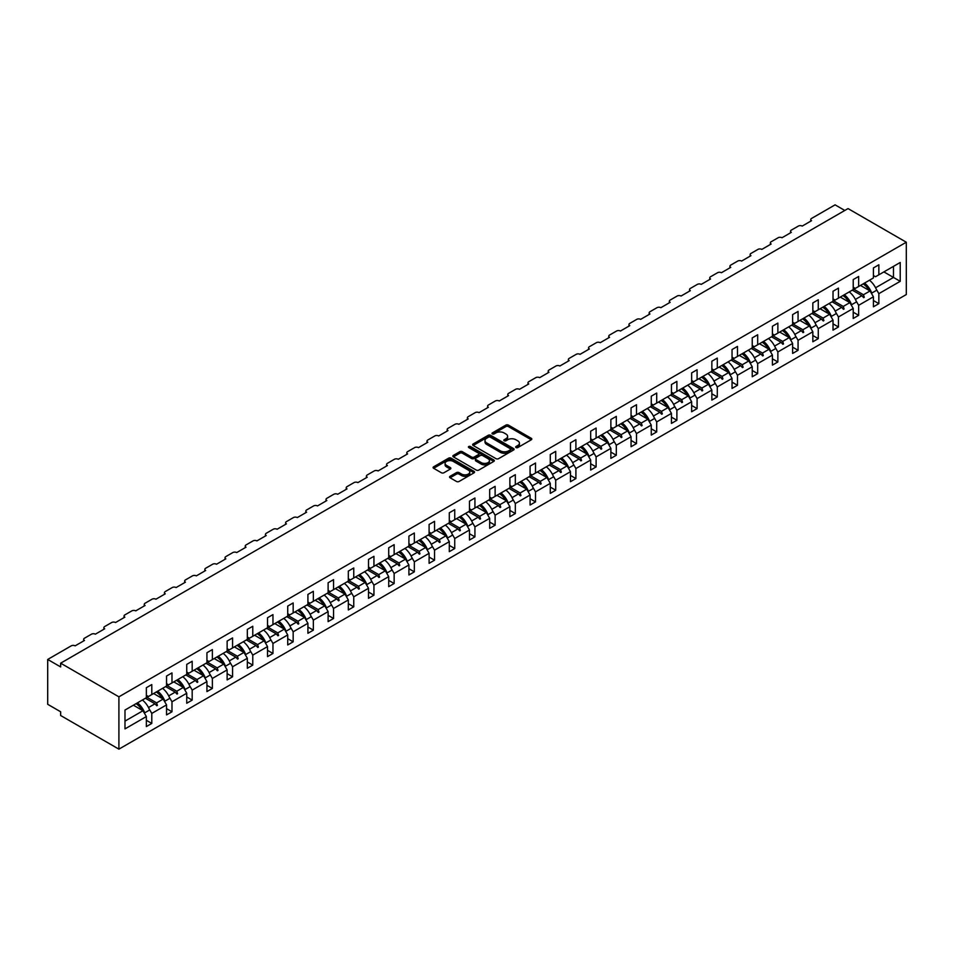 <?xml version="1.0" encoding="UTF-8"?>
<svg xmlns="http://www.w3.org/2000/svg" width="954" height="954" viewBox="0 0 954 954"><rect width="100%" height="100%" fill="white"/><g stroke="black" fill="none" stroke-linecap="round" stroke-linejoin="round"><path stroke-width="1.43" d="M516.007 447.569A1.252 0.727 0 0 0 517.783 447.569L531.283 439.782A1.801 1.037 0 0 0 531.807 439.043A1.801 1.037 0 0 0 531.283 438.303L508.41 425.102A1.801 1.037 0 0 0 505.87 425.102L492.371 432.901A1.252 0.727 0 0 0 494.148 433.927L495.889 432.913A5.748 3.315 0 0 1 504.022 432.913L505.93 434.022A5.748 3.315 0 0 1 507.623 436.36A5.748 3.315 0 0 1 505.93 438.709L504.189 439.722A1.252 0.727 0 0 0 505.966 440.748L507.719 439.734A5.748 3.315 0 0 1 515.852 439.734L517.748 440.843A5.748 3.315 0 0 1 519.441 443.193A5.748 3.315 0 0 1 517.748 445.53L516.007 446.544A1.252 0.727 0 0 0 516.007 447.569L516.007 446.544M450.085 476.308A1.801 1.037 0 0 0 449.561 477.048A1.801 1.037 0 0 0 450.085 477.775L456.501 481.484A1.801 1.037 0 0 0 459.041 481.484L474.043 472.826A1.801 1.037 0 0 0 474.567 472.099A1.801 1.037 0 0 0 474.043 471.359L451.159 458.158A1.801 1.037 0 0 0 448.618 458.158L433.629 466.816A1.801 1.037 0 0 0 433.104 467.543A1.801 1.037 0 0 0 433.629 468.283L441.38 472.755A1.801 1.037 0 0 0 443.92 472.755L450.336 469.046A1.801 1.037 0 0 0 450.86 468.319A1.801 1.037 0 0 0 450.336 467.579L446.496 465.361A4.806 2.779 0 0 1 445.089 463.405A4.806 2.779 0 0 1 448.058 460.842A4.806 2.779 0 0 1 453.293 461.438L468.354 470.131A4.806 2.779 0 0 1 469.762 472.099A4.806 2.779 0 0 1 466.792 474.663A4.806 2.779 0 0 1 461.557 474.055L459.041 472.612A1.801 1.037 0 0 0 456.501 472.612L450.085 476.308L450.085 477.775L456.501 474.102L456.501 472.612M906.3 242.221L118.904 696.825L118.904 749.152L906.3 294.547L906.3 242.221L848.046 208.592L60.651 663.185L60.651 666.929L47.7 659.452L71.264 645.846A2.743 1.586 180 0 1 75.151 645.846L84.465 640.468A2.743 1.586 0 0 1 83.666 639.347A2.743 1.586 0 0 1 84.465 638.226L91.453 634.183A2.743 1.586 180 0 1 95.34 634.183L104.666 628.805A2.743 1.586 0 0 1 103.855 627.684A2.743 1.586 0 0 1 104.666 626.563L111.654 622.533A2.743 1.586 180 0 1 115.541 622.533L124.855 617.143A2.743 1.586 0 0 1 124.056 616.022A2.743 1.586 0 0 1 124.855 614.901L131.855 610.87A2.743 1.586 180 0 1 135.73 610.87L145.056 605.492A2.743 1.586 0 0 1 144.257 604.359A2.743 1.586 0 0 1 145.056 603.238L152.044 599.207A2.743 1.586 180 0 1 155.931 599.207L165.257 593.829A2.743 1.586 0 0 1 164.446 592.708A2.743 1.586 0 0 1 165.257 591.587L172.245 587.545A2.743 1.586 180 0 1 176.132 587.545L185.446 582.167A2.743 1.586 0 0 1 184.647 581.046A2.743 1.586 0 0 1 185.446 579.925L192.446 575.882A2.743 1.586 180 0 1 196.321 575.882L205.647 570.504A2.743 1.586 0 0 1 204.836 569.383A2.743 1.586 0 0 1 205.647 568.262L212.635 564.231A2.743 1.586 180 0 1 216.522 564.231L225.836 558.841A2.743 1.586 0 0 1 225.037 557.72A2.743 1.586 0 0 1 225.836 556.599L232.836 552.569A2.743 1.586 180 0 1 236.711 552.569L246.037 547.191A2.743 1.586 0 0 1 245.238 546.07A2.743 1.586 0 0 1 246.037 544.949L253.025 540.906A2.743 1.586 180 0 1 256.912 540.906L266.238 535.528A2.743 1.586 0 0 1 265.427 534.407A2.743 1.586 0 0 1 266.238 533.286L273.226 529.243A2.743 1.586 180 0 1 277.113 529.243L286.427 523.865A2.743 1.586 0 0 1 285.628 522.744A2.743 1.586 0 0 1 286.427 521.623L293.427 517.581A2.743 1.586 180 0 1 297.302 517.581L306.628 512.203A2.743 1.586 0 0 1 305.817 511.082A2.743 1.586 0 0 1 306.628 509.961L313.616 505.93A2.743 1.586 180 0 1 317.503 505.93L326.828 500.54A2.743 1.586 0 0 1 326.018 499.419A2.743 1.586 0 0 1 326.828 498.298L333.817 494.267A2.743 1.586 180 0 1 337.692 494.267L347.017 488.889A2.743 1.586 0 0 1 346.219 487.768A2.743 1.586 0 0 1 347.017 486.647L354.006 482.605A2.743 1.586 180 0 1 357.893 482.605L367.218 477.227A2.743 1.586 0 0 1 366.408 476.106A2.743 1.586 0 0 1 367.218 474.985L374.207 470.942A2.743 1.586 180 0 1 378.094 470.942L387.407 465.564A2.743 1.586 0 0 1 386.608 464.443A2.743 1.586 0 0 1 387.407 463.322L394.407 459.279A2.743 1.586 180 0 1 398.283 459.279L407.608 453.901A2.743 1.586 0 0 1 406.798 452.78A2.743 1.586 0 0 1 407.608 451.659L414.596 447.629A2.743 1.586 180 0 1 418.484 447.629L427.809 442.239A2.743 1.586 0 0 1 426.998 441.118A2.743 1.586 0 0 1 427.809 439.997L434.797 435.966A2.743 1.586 180 0 1 438.673 435.966L447.998 430.588A2.743 1.586 0 0 1 447.199 429.467A2.743 1.586 0 0 1 447.998 428.346L454.986 424.303A2.743 1.586 180 0 1 458.874 424.303L468.199 418.925A2.743 1.586 0 0 1 467.388 417.804A2.743 1.586 0 0 1 468.199 416.683L475.187 412.641A2.743 1.586 180 0 1 479.075 412.641L488.388 407.263A2.743 1.586 0 0 1 487.589 406.142A2.743 1.586 0 0 1 488.388 405.021L495.388 400.978A2.743 1.586 180 0 1 499.264 400.978L508.589 395.6A2.743 1.586 0 0 1 507.79 394.479A2.743 1.586 0 0 1 508.589 393.358L515.577 389.327A2.743 1.586 180 0 1 519.465 389.327L528.79 383.937A2.743 1.586 0 0 1 527.979 382.816A2.743 1.586 0 0 1 528.79 381.695L535.778 377.665A2.743 1.586 180 0 1 539.666 377.665L548.979 372.287A2.743 1.586 0 0 1 548.18 371.166A2.743 1.586 0 0 1 548.979 370.045L555.967 366.002A2.743 1.586 180 0 1 559.855 366.002L569.18 360.624A2.743 1.586 0 0 1 568.369 359.503A2.743 1.586 0 0 1 569.18 358.382L576.168 354.339A2.743 1.586 180 0 1 580.056 354.339L589.369 348.961A2.743 1.586 0 0 1 588.57 347.84A2.743 1.586 0 0 1 589.369 346.719L596.369 342.689A2.743 1.586 180 0 1 600.245 342.689L609.57 337.299A2.743 1.586 0 0 1 608.771 336.178A2.743 1.586 0 0 1 609.57 335.057L616.558 331.026A2.743 1.586 180 0 1 620.446 331.026L629.771 325.636A2.743 1.586 0 0 1 628.96 324.515A2.743 1.586 0 0 1 629.771 323.394L636.759 319.363A2.743 1.586 180 0 1 640.647 319.363L649.96 313.985A2.743 1.586 0 0 1 649.161 312.864A2.743 1.586 0 0 1 649.96 311.743L656.948 307.701A2.743 1.586 180 0 1 660.836 307.701L670.161 302.323A2.743 1.586 0 0 1 669.35 301.202A2.743 1.586 0 0 1 670.161 300.081L677.149 296.038A2.743 1.586 180 0 1 681.037 296.038L690.35 290.66A2.743 1.586 0 0 1 689.551 289.539A2.743 1.586 0 0 1 690.35 288.418L697.35 284.387A2.743 1.586 180 0 1 701.226 284.387L710.551 278.997A2.743 1.586 0 0 1 709.752 277.876A2.743 1.586 0 0 1 710.551 276.755L717.539 272.725A2.743 1.586 180 0 1 721.427 272.725L730.752 267.335A2.743 1.586 0 0 1 729.941 266.214A2.743 1.586 0 0 1 730.752 265.093L737.74 261.062A2.743 1.586 180 0 1 741.628 261.062L750.941 255.684A2.743 1.586 0 0 1 750.142 254.563A2.743 1.586 0 0 1 750.941 253.442L757.941 249.399A2.743 1.586 180 0 1 761.817 249.399L771.142 244.021A2.743 1.586 0 0 1 770.331 242.9A2.743 1.586 0 0 1 771.142 241.779L778.13 237.737A2.743 1.586 180 0 1 782.018 237.737L791.331 232.359A2.743 1.586 0 0 1 790.532 231.238A2.743 1.586 0 0 1 791.331 230.117L798.331 226.086A2.743 1.586 180 0 1 802.207 226.086L811.532 220.696A2.743 1.586 0 0 1 810.733 219.575A2.743 1.586 0 0 1 811.532 218.454L835.096 204.848L844.803 210.464M118.904 696.825L60.651 663.185M496.02 458.671A1.801 1.037 0 0 0 498.56 458.671L513.562 450.014A1.801 1.037 0 0 0 514.087 449.274A1.801 1.037 0 0 0 513.562 448.547L490.69 435.334A1.801 1.037 0 0 0 488.138 435.334L473.148 443.992A1.801 1.037 0 0 0 472.624 444.731A1.801 1.037 0 0 0 473.148 445.458L496.02 458.671M469.273 447.843A1.252 0.727 0 0 1 470.549 448.022L470.549 446.532L493.802 459.947A1.801 1.037 0 0 1 494.327 460.687A1.801 1.037 0 0 1 493.802 461.414L478.801 470.072A1.801 1.037 0 0 1 476.261 470.072L453.388 456.871L453.388 455.404A1.801 1.037 0 0 0 452.864 456.143A1.801 1.037 0 0 0 453.388 456.871M453.388 455.404L459.804 451.695A1.801 1.037 0 0 1 462.344 451.695L471.622 457.049A1.801 1.037 0 0 0 474.162 457.049L478.419 454.593A1.801 1.037 0 0 0 478.944 453.865A1.801 1.037 0 0 0 478.419 453.126L468.76 447.557A1.252 0.727 0 0 1 470.549 446.532M146.356 695.335L148.419 696.527L151.793 694.584L151.793 684.567L146.356 687.703L146.356 697.72L124.986 710.05L124.986 728.892L146.356 716.561L142.981 710.73L133.405 705.197M146.356 720.294L151.793 723.43L151.793 713.413L166.545 704.899L163.182 699.067L153.606 693.534M149.11 708.786L151.793 713.413M166.545 683.672L168.619 684.865L171.982 682.921L171.982 672.904L166.545 676.04L166.545 686.057L151.793 694.584M166.545 708.631L171.982 711.779L171.982 701.762L186.745 693.236L183.383 687.405L173.795 681.871M169.311 697.124L171.982 701.762M186.745 672.01L188.82 673.202L192.183 671.258L192.183 661.241L186.745 664.389L186.745 674.406L171.982 682.921M186.745 696.969L192.183 700.117L192.183 690.1L206.935 681.573L203.572 675.742L193.996 670.221M189.5 685.461L192.183 690.1M206.935 660.347L209.009 661.539L212.372 659.608L212.372 649.591L206.935 652.727L206.935 662.744L192.183 671.258M206.935 685.318L212.372 688.454L212.372 678.437L227.135 669.923L223.773 664.091L214.185 658.558M209.701 673.81L212.372 678.437M227.135 648.684L229.21 649.889L232.573 647.945L232.573 637.928L227.135 641.064L227.135 651.081L212.372 659.608M227.135 673.655L232.573 676.791L232.573 666.774L247.336 658.26L243.962 652.429L234.386 646.895M229.902 662.148L232.573 666.774M247.336 637.034L249.399 638.226L252.774 636.282L252.774 626.265L247.336 629.401L247.336 639.418L232.573 647.945M247.336 661.993L252.774 665.129L252.774 655.112L267.525 646.597L264.163 640.766L254.587 635.233M250.091 650.485L252.774 655.112M267.525 625.371L269.6 626.563L272.963 624.62L272.963 614.603L267.525 617.739L267.525 627.756L252.774 636.282M267.525 650.33L272.963 653.478L272.963 643.461L287.726 634.935L284.364 629.103L274.776 623.57M270.292 638.822L272.963 643.461M287.726 613.708L289.801 614.901L293.164 612.957L293.164 602.94L287.726 606.088L287.726 616.105L272.963 624.62M287.726 638.679L293.164 641.815L293.164 631.798L307.915 623.272L304.553 617.441L294.977 611.919M290.493 627.16L293.164 631.798M307.915 602.046L309.99 603.25L313.353 601.306L313.353 591.289L307.915 594.425L307.915 604.442L293.164 612.957M307.915 627.016L313.353 630.153L313.353 620.136L328.116 611.621L324.754 605.79L315.166 600.257M310.682 615.509L313.353 620.136M328.116 590.383L330.191 591.587L333.554 589.644L333.554 579.627L328.116 582.763L328.116 592.78L313.353 601.306M328.116 615.354L333.554 618.49L333.554 608.473L348.317 599.959L344.943 594.127L335.367 588.594M330.883 603.846L333.554 608.473M348.317 578.732L350.38 579.925L353.755 577.981L353.755 567.964L348.317 571.1L348.317 581.117L333.554 589.644M348.317 603.691L353.755 606.827L353.755 596.81L368.506 588.296L365.143 582.465L355.568 576.931M351.072 592.184L353.755 596.81M368.506 567.07L370.581 568.262L373.944 566.318L373.944 556.301L368.506 559.438L368.506 569.455L353.755 577.981M368.506 592.029L373.944 595.177L373.944 585.16L388.707 576.633L385.344 570.802L375.757 565.269M371.273 580.521L373.944 585.16M388.707 555.407L390.782 556.599L394.145 554.656L394.145 544.639L388.707 547.787L388.707 557.804L373.944 566.318M388.707 580.378L394.145 583.514L394.145 573.497L408.908 564.971L405.533 559.139L395.958 553.618M391.474 568.858L394.145 573.497M408.908 543.744L410.971 544.949L414.334 543.005L414.334 532.988L408.908 536.124L408.908 546.141L394.145 554.656M408.908 568.715L414.334 571.851L414.334 561.834L429.097 553.32L425.734 547.489L416.147 541.955M411.663 557.208L414.334 561.834M429.097 532.082L431.172 533.286L434.535 531.342L434.535 521.325L429.097 524.462L429.097 534.478L414.334 543.005M429.097 557.053L434.535 560.189L434.535 550.172L449.298 541.657L445.923 535.826L436.348 530.293M431.864 545.545L434.535 550.172M449.298 520.431L451.361 521.623L454.736 519.68L454.736 509.663L449.298 512.799L449.298 522.816L434.535 531.342M449.298 545.39L454.736 548.526L454.736 538.521L469.487 529.995L466.124 524.163L456.549 518.63M452.053 533.882L454.736 538.521M469.487 508.768L471.562 509.961L474.925 508.017L474.925 498L469.487 501.148L469.487 511.153L454.736 519.68M469.487 533.727L474.925 536.875L474.925 526.858L489.688 518.332L486.325 512.501L476.738 506.968M472.254 522.22L474.925 526.858M489.688 497.106L491.763 498.298L495.126 496.354L495.126 486.337L489.688 489.485L489.688 499.502L474.925 508.017M489.688 522.077L495.126 525.213L495.126 515.196L509.889 506.669L506.514 500.838L496.939 495.317M492.455 510.557L495.126 515.196M509.889 485.443L511.952 486.647L515.327 484.704L515.327 474.687L509.889 477.823L509.889 487.84L495.126 496.354M509.889 510.414L515.327 513.55L515.327 503.533L530.078 495.019L526.715 489.187L517.128 483.654M512.644 498.906L515.327 503.533M530.078 473.78L532.153 474.985L535.516 473.041L535.516 463.024L530.078 466.16L530.078 476.177L515.327 484.704M530.078 498.751L535.516 501.887L535.516 491.87L550.279 483.356L546.904 477.525L537.329 471.991M532.845 487.244L535.516 491.87M550.279 462.13L552.342 463.322L555.717 461.378L555.717 451.361L550.279 454.498L550.279 464.515L535.516 473.041M550.279 487.089L555.717 490.225L555.717 480.22L570.468 471.693L567.105 465.862L557.53 460.329M553.034 475.581L555.717 480.22M570.468 450.467L572.543 451.659L575.906 449.716L575.906 439.699L570.468 442.847L570.468 452.852L555.717 461.378M570.468 475.426L575.906 478.574L575.906 468.557L590.669 460.031L587.306 454.199L577.719 448.666M573.235 463.918L575.906 468.557M590.669 438.804L592.744 439.997L596.107 438.053L596.107 428.036L590.669 431.184L590.669 441.201L575.906 449.716M590.669 463.775L596.107 466.911L596.107 456.894L610.87 448.368L607.495 442.537L597.919 437.015M593.436 452.256L596.107 456.894M610.87 427.142L612.933 428.346L616.308 426.402L616.308 416.385L610.87 419.522L610.87 429.538L596.107 438.053M610.87 452.113L616.308 455.249L616.308 445.232L631.059 436.717L627.696 430.886L618.12 425.353M613.625 440.605L616.308 445.232M631.059 415.479L633.134 416.683L636.497 414.74L636.497 404.723L631.059 407.859L631.059 417.876L616.308 426.402M631.059 440.45L636.497 443.586L636.497 433.569L651.26 425.055L647.897 419.223L638.309 413.69M633.826 428.942L636.497 433.569M651.26 403.828L653.323 405.021L656.698 403.077L656.698 393.06L651.26 396.196L651.26 406.213L636.497 414.74M651.26 428.787L656.698 431.923L656.698 421.918L671.449 413.392L668.086 407.561L658.51 402.028M654.015 417.28L656.698 421.918M671.449 392.166L673.524 393.358L676.887 391.414L676.887 381.397L671.449 384.545L671.449 394.551L656.698 403.077M671.449 417.125L676.887 420.273L676.887 410.256L691.65 401.729L688.287 395.898L678.699 390.365M674.216 405.617L676.887 410.256M691.65 380.503L693.725 381.695L697.088 379.752L697.088 369.747L691.65 372.883L691.65 382.9L676.887 391.414M691.65 405.474L697.088 408.61L697.088 398.593L711.851 390.067L708.476 384.247L698.9 378.714M694.417 393.954L697.088 398.593M711.851 368.84L713.914 370.045L717.289 368.101L717.289 358.084L711.851 361.22L711.851 371.237L697.088 379.752M711.851 393.811L717.289 396.947L717.289 386.93L732.04 378.416L728.677 372.585L719.101 367.051M714.606 382.304L717.289 386.93M732.04 357.19L734.115 358.382L737.478 356.438L737.478 346.421L732.04 349.558L732.04 359.575L717.289 368.101M732.04 382.149L737.478 385.285L737.478 375.268L752.241 366.753L748.878 360.922L739.29 355.389M734.807 370.641L737.478 375.268M752.241 345.527L754.316 346.719L757.679 344.776L757.679 334.759L752.241 337.895L752.241 347.912L737.478 356.438M752.241 370.486L757.679 373.622L757.679 363.617L772.43 355.091L769.067 349.259L759.491 343.726M754.996 358.978L757.679 363.617M772.43 333.864L774.505 335.057L777.868 333.113L777.868 323.096L772.43 326.244L772.43 336.261L757.679 344.776M772.43 358.823L777.868 361.971L777.868 351.954L792.631 343.428L789.268 337.597L779.68 332.075M775.197 347.316L777.868 351.954M792.631 322.202L794.706 323.394L798.069 321.45L798.069 311.445L792.631 314.582L792.631 324.598L777.868 333.113M792.631 347.173L798.069 350.309L798.069 340.292L812.832 331.765L809.457 325.946L799.881 320.413M795.397 335.653L798.069 340.292M812.832 310.539L814.895 311.743L818.27 309.8L818.27 299.783L812.832 302.919L812.832 312.936L798.069 321.45M812.832 335.51L818.27 338.646L818.27 328.629L833.021 320.115L829.658 314.283L820.082 308.75M815.587 324.002L818.27 328.629M833.021 298.888L835.096 300.081L838.459 298.137L838.459 288.12L833.021 291.256L833.021 301.273L818.27 309.8M833.021 323.847L838.459 326.983L838.459 316.966L853.222 308.452L849.859 302.621L840.271 297.088M835.787 312.34L838.459 316.966M853.222 287.226L855.297 288.418L858.66 286.474L858.66 276.457L853.222 279.594L853.222 289.611L838.459 298.137M853.222 312.185L858.66 315.333L858.66 305.316L873.411 296.789L873.411 306.806L878.849 303.67L878.849 293.653L900.218 281.323L893.481 277.435L893.481 266.369L900.218 262.481L900.218 281.323M855.988 300.677L858.66 305.316M873.411 275.563L875.486 276.755L878.849 274.812L878.849 264.795L873.411 267.943L873.411 277.96L858.66 286.474M873.411 300.522L878.849 303.67M876.177 289.014L878.849 293.653M47.7 659.452L47.7 704.302L60.651 711.779L60.651 715.512L118.904 749.152M151.793 723.43L146.356 726.578L146.356 716.561M171.982 711.779L166.545 714.916L166.545 704.899M192.183 700.117L186.745 703.253L186.745 693.236M212.372 688.454L206.935 691.59L206.935 681.573M232.573 676.791L227.135 679.928L227.135 669.923M252.774 665.129L247.336 668.277L247.336 658.26M272.963 653.478L267.525 656.614L267.525 646.597M293.164 641.815L287.726 644.952L287.726 634.935M313.353 630.153L307.915 633.289L307.915 623.272M333.554 618.49L328.116 621.626L328.116 611.621M353.755 606.827L348.317 609.976L348.317 599.959M373.944 595.177L368.506 598.313L368.506 588.296M394.145 583.514L388.707 586.65L388.707 576.633M414.334 571.851L408.908 574.988L408.908 564.971M434.535 560.189L429.097 563.325L429.097 553.32M454.736 548.526L449.298 551.674L449.298 541.657M474.925 536.875L469.487 540.012L469.487 529.995M495.126 525.213L489.688 528.349L489.688 518.332M515.327 513.55L509.889 516.686L509.889 506.669M535.516 501.887L530.078 505.024L530.078 495.019M555.717 490.225L550.279 493.373L550.279 483.356M575.906 478.574L570.468 481.71L570.468 471.693M596.107 466.911L590.669 470.048L590.669 460.031M616.308 455.249L610.87 458.385L610.87 448.368M636.497 443.586L631.059 446.734L631.059 436.717M656.698 431.923L651.26 435.072L651.26 425.055M676.887 420.273L671.449 423.409L671.449 413.392M697.088 408.61L691.65 411.746L691.65 401.729M717.289 396.947L711.851 400.084L711.851 390.067M737.478 385.285L732.04 388.433L732.04 378.416M757.679 373.622L752.241 376.77L752.241 366.753M777.868 361.971L772.43 365.108L772.43 355.091M798.069 350.309L792.631 353.445L792.631 343.428M818.27 338.646L812.832 341.782L812.832 331.765M838.459 326.983L833.021 330.132L833.021 320.115M858.66 315.333L853.222 318.469L853.222 308.452M878.849 274.812L900.218 262.481M156.599 691.805L157.422 691.328M146.356 696.957L156.599 702.871L163.182 699.067M148.502 707.534L155.001 703.79L156.778 705.757L157.422 705.388L156.599 702.871M145.425 698.256L155.001 703.79M176.788 680.142L177.611 679.665M166.545 685.294L176.788 691.209L183.383 687.405M168.703 695.883L175.202 692.127L176.967 694.095L177.611 693.725L176.788 691.209M165.626 686.594L175.202 692.127M196.989 668.492L197.812 668.015M186.745 673.631L196.989 679.546L203.572 675.742M188.904 684.221L195.403 680.464L197.168 682.432L197.812 682.062L196.989 679.546M185.815 674.931L195.403 680.464M217.19 656.829L218.013 656.352M206.935 661.969L217.19 667.883L223.773 664.091M209.093 672.558L215.592 668.802L217.357 670.781L218.013 670.4L217.19 667.883M206.016 663.28L215.592 668.802M237.379 645.166L238.202 644.689M227.135 650.318L237.379 656.233L243.962 652.429M229.294 660.895L235.793 657.151L237.558 659.119L238.202 658.737L237.379 656.233M226.217 651.618L235.793 657.151M257.58 633.504L258.403 633.027M247.336 638.655L257.58 644.57L264.163 640.766M249.495 649.233L255.994 645.488L257.759 647.456L258.403 647.086L257.58 644.57M246.406 639.955L255.994 645.488M277.769 621.841L278.592 621.364M267.525 626.993L277.769 632.907L284.364 629.103M269.684 637.582L276.183 633.826L277.948 635.793L278.592 635.424L277.769 632.907M266.607 628.292L276.183 633.826M297.97 610.19L298.793 609.713M287.726 615.33L297.97 621.245L304.553 617.441M289.885 625.919L296.384 622.163L298.149 624.131L298.793 623.761L297.97 621.245M286.796 616.63L296.384 622.163M318.171 598.528L318.994 598.051M307.915 603.667L318.171 609.582L324.754 605.79M310.074 614.257L316.573 610.5L318.338 612.48L318.994 612.098L318.171 609.582M306.997 604.979L316.573 610.5M338.36 586.865L339.183 586.388M328.116 592.017L338.36 597.931L344.943 594.127M330.275 602.594L336.774 598.85L338.539 600.817L339.183 600.436L338.36 597.931M327.198 593.316L336.774 598.85M358.561 575.202L359.384 574.725M348.317 580.354L358.561 586.269L365.143 582.465M350.476 590.931L356.975 587.187L358.74 589.155L359.384 588.785L358.561 586.269M347.387 581.654L356.975 587.187M378.75 563.54L379.585 563.063M368.506 568.691L378.75 574.606L385.344 570.802M370.665 579.281L377.164 575.524L378.929 577.492L379.585 577.122L378.75 574.606M367.588 569.991L377.164 575.524M398.951 551.889L399.774 551.412M388.707 557.029L398.951 562.943L405.533 559.139M390.866 567.618L397.365 563.862L399.13 565.829L399.774 565.46L398.951 562.943M387.777 558.328L397.365 563.862M419.152 540.226L419.975 539.749M408.908 545.366L419.152 551.281L425.734 547.489M411.055 555.955L417.554 552.199L419.319 554.179L419.975 553.797L419.152 551.281M407.978 546.678L417.554 552.199M439.341 528.564L440.164 528.087M429.097 533.715L439.341 539.63L445.923 535.826M431.256 544.293L437.755 540.548L439.52 542.516L440.164 542.134L439.341 539.63M428.179 535.015L437.755 540.548M459.542 516.901L460.365 516.424M449.298 522.053L459.542 527.967L466.124 524.163M451.457 532.63L457.956 528.886L459.721 530.853L460.365 530.484L459.542 527.967M448.368 523.352L457.956 528.886M479.731 505.238L480.566 504.773M469.487 510.39L479.743 516.305L486.325 512.501M471.646 520.979L478.145 517.223L479.91 519.191L480.566 518.821L479.743 516.305M468.569 511.69L478.145 517.223M499.932 493.588L500.755 493.111M489.688 498.727L499.932 504.642L506.514 500.838M491.847 509.317L498.346 505.56L500.111 507.528L500.755 507.158L499.932 504.642M488.758 500.027L498.346 505.56M520.133 481.925L520.956 481.448M509.889 487.065L520.133 492.979L526.715 489.187M512.036 497.654L518.535 493.898L520.3 495.877L520.956 495.496L520.133 492.979M508.959 488.376L518.535 493.898M540.322 470.262L541.145 469.785M530.078 475.414L540.322 481.329L546.904 477.525M532.237 485.991L538.736 482.247L540.501 484.215L541.145 483.845L540.322 481.329M529.16 476.714L538.736 482.247M560.523 458.6L561.346 458.123M550.279 463.751L560.523 469.666L567.105 465.862M552.438 474.329L558.937 470.584L560.702 472.552L561.346 472.182L560.523 469.666M549.349 465.051L558.937 470.584M580.724 446.937L581.546 446.472M570.468 452.089L580.724 458.003L587.306 454.199M572.627 462.678L579.126 458.922L580.891 460.889L581.546 460.52L580.724 458.003M569.55 453.388L579.126 458.922M600.913 435.286L601.736 434.809M590.669 440.426L600.913 446.341L607.495 442.537M592.828 451.015L599.327 447.259L601.092 449.227L601.736 448.857L600.913 446.341M589.739 441.726L599.327 447.259M621.114 423.624L621.936 423.147M610.87 428.763L621.114 434.678L627.696 430.886M613.017 439.353L619.516 435.596L621.292 437.576L621.936 437.194L621.114 434.678M609.94 430.075L619.516 435.596M641.303 411.961L642.125 411.484M631.059 417.113L641.303 423.027L647.897 419.223M633.217 427.69L639.717 423.946L641.482 425.913L642.125 425.544L641.303 423.027M630.141 418.412L639.717 423.946M661.504 400.298L662.326 399.821M651.26 405.45L661.504 411.365L668.086 407.561M653.418 416.039L659.918 412.283L661.682 414.251L662.326 413.881L661.504 411.365M650.33 406.75L659.918 412.283M681.705 388.636L682.527 388.171M671.449 393.787L681.705 399.702L688.287 395.898M673.607 404.377L680.107 400.62L681.871 402.588L682.527 402.218L681.705 399.702M670.531 395.087L680.107 400.62M701.894 376.985L702.716 376.508M691.65 382.125L701.894 388.039L708.476 384.247M693.808 392.714L700.308 388.958L702.072 390.937L702.716 390.556L701.894 388.039M690.72 383.425L700.308 388.958M722.095 365.322L722.917 364.845M711.851 370.462L722.095 376.389L728.677 372.585M713.997 381.051L720.497 377.295L722.273 379.275L722.917 378.893L722.095 376.389M710.921 371.774L720.497 377.295M742.284 353.66L743.106 353.183M732.04 358.811L742.284 364.726L748.878 360.922M734.198 369.389L740.698 365.644L742.462 367.612L743.106 367.242L742.284 364.726M731.122 360.111L740.698 365.644M762.484 341.997L763.307 341.52M752.241 347.149L762.484 353.063L769.067 349.259M754.399 357.738L760.898 353.982L762.663 355.949L763.307 355.58L762.484 353.063M751.311 348.448L760.898 353.982M782.685 330.334L783.508 329.869M772.43 335.486L782.685 341.401L789.268 337.597M774.588 346.075L781.087 342.319L782.852 344.287L783.508 343.917L782.685 341.401M771.512 336.786L781.087 342.319M802.874 318.684L803.697 318.207M792.631 323.823L802.874 329.738L809.457 325.946M794.789 334.413L801.288 330.656L803.053 332.636L803.697 332.254L802.874 329.738M791.713 325.123L801.288 330.656M823.075 307.021L823.898 306.544M812.832 312.161L823.075 318.087L829.658 314.283M814.978 322.75L821.489 319.006L823.254 320.973L823.898 320.592L823.075 318.087M811.902 313.472L821.489 319.006M843.264 295.358L844.087 294.881M833.021 300.51L843.264 306.425L849.859 302.621M835.179 311.087L841.678 307.343L843.443 309.311L844.087 308.941L843.264 306.425M832.103 301.81L841.678 307.343M863.465 283.696L864.288 283.219M853.222 288.847L863.465 294.762L870.048 290.958L860.472 285.425M855.38 299.437L861.879 295.68L863.644 297.648L864.288 297.278L863.465 294.762M852.292 290.147L861.879 295.68M870.048 290.958L873.411 296.789M875.569 287.774L893.481 277.435L883.905 271.902M124.986 721.117L142.981 710.73M862.249 296.098L864.288 297.278M842.06 307.76L844.087 308.941M821.859 319.423L823.898 320.592M801.67 331.086L803.697 332.254M781.469 342.736L783.508 343.917M761.268 354.399L763.307 355.58M741.079 366.062L743.106 367.242M720.878 377.724L722.917 378.893M700.689 389.387L702.716 390.556M680.488 401.038L682.527 402.218M660.287 412.7L662.326 413.881M640.098 424.363L642.125 425.544M619.897 436.026L621.936 437.194M599.708 447.688L601.736 448.857M579.507 459.339L581.546 460.52M559.306 471.002L561.346 472.182M539.117 482.664L541.145 483.845M518.916 494.327L520.956 495.496M498.715 505.99L500.755 507.158M478.526 517.64L480.566 518.821M458.325 529.303L460.365 530.484M438.136 540.966L440.164 542.134M417.935 552.628L419.975 553.797M397.735 564.291L399.774 565.46M377.546 575.942L379.585 577.122M357.345 587.604L359.384 588.785M337.156 599.267L339.183 600.436M316.955 610.93L318.994 612.098M296.754 622.592L298.793 623.761M276.565 634.243L278.592 635.424M256.364 645.906L258.403 647.086M236.175 657.568L238.202 658.737M215.974 669.231L218.013 670.4M195.773 680.882L197.812 682.062M175.584 692.544L177.611 693.725M155.383 704.207L157.422 705.388M516.508 447.748L517.748 447.032A5.748 3.315 0 0 0 519.441 444.683L519.441 443.193M507.623 436.36L507.623 437.862A5.748 3.315 0 0 1 505.93 440.211L504.69 440.927M531.283 438.303L531.283 439.782L508.41 426.593A1.801 1.037 0 0 0 505.87 426.593L492.872 434.106M513.538 450.026L490.69 436.837A1.801 1.037 0 0 0 488.138 436.837L473.172 445.482M510.378 449.787A1.252 0.727 0 0 0 510.378 448.762L490.308 437.171A1.252 0.727 0 0 0 488.52 437.171L486.683 438.232A5.748 3.315 0 0 0 485.002 440.581A5.748 3.315 0 0 0 486.683 442.93L500.409 450.86A5.748 3.315 0 0 0 508.542 450.86L510.378 449.787L510.378 451.29A1.252 0.727 0 0 0 510.748 450.777L510.748 449.274M485.002 440.581L485.002 442.084A5.748 3.315 0 0 0 486.683 444.421L486.683 442.93M510.378 451.29L508.542 452.351A5.748 3.315 0 0 1 500.409 452.351L486.683 444.421M453.412 456.883L459.804 453.198L459.804 451.695M478.944 453.865L478.944 455.356A1.801 1.037 0 0 1 478.419 456.095L474.162 458.552A1.801 1.037 0 0 1 471.622 458.552L462.344 453.198A1.801 1.037 0 0 0 459.804 453.198M470.549 448.022L493.778 461.438M481.245 462.607A4.806 2.779 0 0 0 486.492 463.215A4.806 2.779 0 0 0 489.462 460.651A4.806 2.779 0 0 0 488.043 458.683L482.748 455.618A1.801 1.037 0 0 0 480.196 455.618L475.939 458.087A1.801 1.037 0 0 0 475.414 458.814A1.801 1.037 0 0 0 475.939 459.554L481.245 462.607L481.245 464.109A4.806 2.779 0 0 0 486.492 464.705A4.806 2.779 0 0 0 489.462 462.141L489.462 460.651M475.414 458.814L475.414 460.305A1.801 1.037 0 0 0 475.939 461.044L475.939 459.554M481.245 464.109L475.939 461.044M469.762 472.099L469.762 473.589A4.806 2.779 0 0 1 466.792 476.153A4.806 2.779 0 0 1 461.557 475.557L459.041 474.102A1.801 1.037 0 0 0 456.501 474.102M445.089 463.405L445.089 464.896A4.806 2.779 0 0 0 446.496 466.864L446.496 465.361M450.312 469.058L446.496 466.864M474.043 471.359L474.043 472.826L451.159 459.649A1.801 1.037 0 0 0 448.618 459.649L433.653 468.295L433.629 466.816M864.527 283.088A14.644 8.455 60 0 1 871.765 293.069L871.3 293.116M869.452 280.237A14.644 8.455 60 0 1 876.69 290.231L871.765 293.069M863.12 283.898A12.45 7.191 60 0 1 869.106 290.41M844.338 294.738A14.644 8.455 60 0 1 851.576 304.731L851.099 304.779M849.251 291.9A14.644 8.455 60 0 1 856.489 301.893L851.576 304.731M842.919 295.561A12.45 7.191 60 0 1 848.905 302.072M824.137 306.401A14.644 8.455 60 0 1 831.375 316.394L830.898 316.442M829.062 303.563A14.644 8.455 60 0 1 836.3 313.556L831.375 316.394M822.73 307.224A12.45 7.191 60 0 1 828.704 313.735M803.948 318.064A14.644 8.455 60 0 1 811.186 328.057L810.709 328.093M808.861 315.225A14.644 8.455 60 0 1 816.099 325.219L811.186 328.057M802.529 318.874A12.45 7.191 60 0 1 808.515 325.397M783.747 329.726A14.644 8.455 60 0 1 790.985 339.719L790.508 339.755M788.672 326.888A14.644 8.455 60 0 1 795.91 336.869L790.985 339.719M782.328 330.537A12.45 7.191 60 0 1 788.314 337.048M763.546 341.389A14.644 8.455 60 0 1 770.784 351.37L770.319 351.418M768.471 338.539A14.644 8.455 60 0 1 775.709 348.532L770.784 351.37M762.139 342.2A12.45 7.191 60 0 1 768.113 348.711M743.357 353.04A14.644 8.455 60 0 1 750.595 363.033L750.118 363.08M748.27 350.201A14.644 8.455 60 0 1 755.508 360.195L750.595 363.033M741.938 353.862A12.45 7.191 60 0 1 747.924 360.373M723.156 364.702A14.644 8.455 60 0 1 730.394 374.695L729.917 374.743M728.081 361.864A14.644 8.455 60 0 1 735.319 371.857L730.394 374.695M721.749 365.525A12.45 7.191 60 0 1 727.723 372.036M702.967 376.365A14.644 8.455 60 0 1 710.205 386.358L709.728 386.394M707.88 373.527A14.644 8.455 60 0 1 715.118 383.52L710.205 386.358M701.548 377.176A12.45 7.191 60 0 1 707.534 383.699M682.766 388.028A14.644 8.455 60 0 1 690.004 398.021L689.527 398.056M687.691 385.189A14.644 8.455 60 0 1 694.917 395.171L690.004 398.021M681.347 388.838A12.45 7.191 60 0 1 687.333 395.35M662.565 399.69A14.644 8.455 60 0 1 669.803 409.671L669.338 409.719M667.49 396.84A14.644 8.455 60 0 1 674.728 406.833L669.803 409.671M661.158 400.501A12.45 7.191 60 0 1 667.132 407.012M642.376 411.341A14.644 8.455 60 0 1 649.614 421.334L649.137 421.382M647.289 408.503A14.644 8.455 60 0 1 654.527 418.496L649.614 421.334M640.957 412.164A12.45 7.191 60 0 1 646.943 418.675M622.175 423.004A14.644 8.455 60 0 1 629.413 432.997L628.936 433.044M627.1 420.165A14.644 8.455 60 0 1 634.338 430.159L629.413 432.997M620.768 423.826A12.45 7.191 60 0 1 626.742 430.337M601.986 434.666A14.644 8.455 60 0 1 609.224 444.659L608.747 444.695M606.899 431.828A14.644 8.455 60 0 1 614.137 441.821L609.224 444.659M600.567 435.477A12.45 7.191 60 0 1 606.553 441.988M581.785 446.329A14.644 8.455 60 0 1 589.023 456.322L588.546 456.358M586.698 443.491A14.644 8.455 60 0 1 593.937 453.472L589.023 456.322M580.366 447.14A12.45 7.191 60 0 1 586.352 453.651M561.584 457.992A14.644 8.455 60 0 1 568.822 467.973L568.346 468.02M566.509 455.141A14.644 8.455 60 0 1 573.748 465.135L568.822 467.973M560.177 458.802A12.45 7.191 60 0 1 566.151 465.313M541.395 469.642A14.644 8.455 60 0 1 548.633 479.635L548.156 479.683M546.308 466.804A14.644 8.455 60 0 1 553.547 476.797L548.633 479.635M539.976 470.465A12.45 7.191 60 0 1 545.962 476.976M521.194 481.305A14.644 8.455 60 0 1 528.433 491.298L527.956 491.346M526.119 478.467A14.644 8.455 60 0 1 533.358 488.46L528.433 491.298M519.787 482.128A12.45 7.191 60 0 1 525.761 488.639M500.993 492.968A14.644 8.455 60 0 1 508.232 502.961L507.766 502.996M505.918 490.129A14.644 8.455 60 0 1 513.157 500.123L508.232 502.961M499.586 493.778A12.45 7.191 60 0 1 505.572 500.29M480.804 504.63A14.644 8.455 60 0 1 488.043 514.623L487.566 514.659M485.717 501.792A14.644 8.455 60 0 1 492.956 511.773L488.043 514.623M479.385 505.441A12.45 7.191 60 0 1 485.371 511.952M460.603 516.293A14.644 8.455 60 0 1 467.842 526.274L467.365 526.322M465.528 513.443A14.644 8.455 60 0 1 472.767 523.436L467.842 526.274M459.196 517.104A12.45 7.191 60 0 1 465.17 523.615M440.414 527.944A14.644 8.455 60 0 1 447.653 537.937L447.176 537.984M445.327 525.105A14.644 8.455 60 0 1 452.566 535.099L447.653 537.937M438.995 528.766A12.45 7.191 60 0 1 444.981 535.277M420.213 539.606A14.644 8.455 60 0 1 427.452 549.599L426.975 549.635M425.138 536.768A14.644 8.455 60 0 1 432.377 546.761L427.452 549.599M418.806 540.429A12.45 7.191 60 0 1 424.78 546.94M400.012 551.269A14.644 8.455 60 0 1 407.251 561.262L406.786 561.298M404.937 548.431A14.644 8.455 60 0 1 412.176 558.424L407.251 561.262M398.605 552.08A12.45 7.191 60 0 1 404.591 558.591M379.823 562.932A14.644 8.455 60 0 1 387.062 572.925L386.585 572.96M384.736 560.093A14.644 8.455 60 0 1 391.975 570.075L387.062 572.925M378.404 563.742A12.45 7.191 60 0 1 384.39 570.253M359.622 574.594A14.644 8.455 60 0 1 366.861 584.575L366.384 584.623M364.547 571.744A14.644 8.455 60 0 1 371.786 581.737L366.861 584.575M358.215 575.405A12.45 7.191 60 0 1 364.189 581.916M339.433 586.245A14.644 8.455 60 0 1 346.672 596.238L346.195 596.286M344.346 583.407A14.644 8.455 60 0 1 351.585 593.4L346.672 596.238M338.014 587.068A12.45 7.191 60 0 1 344 593.579M319.232 597.908A14.644 8.455 60 0 1 326.471 607.901L325.994 607.936M324.157 595.069A14.644 8.455 60 0 1 331.396 605.063L326.471 607.901M317.813 598.73A12.45 7.191 60 0 1 323.8 605.241M299.031 609.57A14.644 8.455 60 0 1 306.27 619.563L305.805 619.599M303.956 606.732A14.644 8.455 60 0 1 311.195 616.725L306.27 619.563M297.624 610.381A12.45 7.191 60 0 1 303.61 616.892M278.842 621.233A14.644 8.455 60 0 1 286.081 631.214L285.604 631.262M283.755 618.395A14.644 8.455 60 0 1 290.994 628.376L286.081 631.214M277.423 622.044A12.45 7.191 60 0 1 283.41 628.555M258.641 632.896A14.644 8.455 60 0 1 265.88 642.877L265.403 642.924M263.566 630.045A14.644 8.455 60 0 1 270.805 640.039L265.88 642.877M257.234 633.706A12.45 7.191 60 0 1 263.209 640.217M238.452 644.546A14.644 8.455 60 0 1 245.691 654.539L245.214 654.587M243.365 641.708A14.644 8.455 60 0 1 250.604 651.701L245.691 654.539M237.033 645.369A12.45 7.191 60 0 1 243.02 651.88M218.251 656.209A14.644 8.455 60 0 1 225.49 666.202L225.013 666.238M223.176 653.371A14.644 8.455 60 0 1 230.415 663.364L225.49 666.202M216.832 657.032A12.45 7.191 60 0 1 222.819 663.543M198.05 667.872A14.644 8.455 60 0 1 205.289 677.865L204.824 677.9M202.975 665.033A14.644 8.455 60 0 1 210.214 675.015L205.289 677.865M196.643 668.682A12.45 7.191 60 0 1 202.618 675.193M177.861 679.534A14.644 8.455 60 0 1 185.1 689.515L184.623 689.563M182.774 676.696A14.644 8.455 60 0 1 190.013 686.677L185.1 689.515M176.442 680.345A12.45 7.191 60 0 1 182.429 686.856M157.66 691.185A14.644 8.455 60 0 1 164.899 701.178L164.422 701.226M162.585 688.347A14.644 8.455 60 0 1 169.824 698.34L164.899 701.178M156.253 692.008A12.45 7.191 60 0 1 162.228 698.519M137.471 702.848A14.644 8.455 60 0 1 144.71 712.841L144.233 712.888M142.385 700.009A14.644 8.455 60 0 1 149.623 710.003L144.71 712.841M136.052 703.67A12.45 7.191 60 0 1 142.039 710.181M517.748 447.032L517.748 445.53M504.189 440.748L504.189 439.722M505.93 440.211L505.93 438.709M492.371 433.927L492.371 432.901M505.87 426.593L505.87 425.102M508.41 426.593L508.41 425.102M473.148 445.458L473.148 443.992M488.138 436.837L488.138 435.334M490.69 436.837L490.69 435.334M513.562 450.014L513.562 448.547M500.409 452.351L500.409 450.86M508.542 452.351L508.542 450.86M462.344 453.198L462.344 451.695M471.622 458.552L471.622 457.049M474.162 458.552L474.162 457.049M478.419 456.095L478.419 454.593M493.802 461.414L493.802 459.947M459.041 474.102L459.041 472.612M461.557 475.557L461.557 474.055M450.336 469.046L450.336 467.579M448.618 459.649L448.618 458.158M451.159 459.649L451.159 458.158M810.733 221.161L810.733 219.575M790.532 232.824L790.532 231.238M770.331 244.486L770.331 242.9M750.142 256.149L750.142 254.563M729.941 267.8L729.941 266.214M709.752 279.462L709.752 277.876M689.551 291.125L689.551 289.539M669.35 302.788L669.35 301.202M649.161 314.45L649.161 312.864M628.96 326.101L628.96 324.515M608.771 337.764L608.771 336.178M588.57 349.426L588.57 347.84M568.369 361.089L568.369 359.503M548.18 372.752L548.18 371.166M527.979 384.402L527.979 382.816M507.79 396.065L507.79 394.479M487.589 407.728L487.589 406.142M467.388 419.39L467.388 417.804M447.199 431.053L447.199 429.467M426.998 442.704L426.998 441.118M406.798 454.366L406.798 452.78M386.608 466.029L386.608 464.443M366.408 477.692L366.408 476.106M346.219 489.354L346.219 487.768M326.018 501.005L326.018 499.419M305.817 512.668L305.817 511.082M285.628 524.33L285.628 522.744M265.427 535.993L265.427 534.407M245.238 547.644L245.238 546.07M225.037 559.306L225.037 557.72M204.836 570.969L204.836 569.383M184.647 582.632L184.647 581.046M164.446 594.294L164.446 592.708M144.257 605.945L144.257 604.359M124.056 617.608L124.056 616.022M103.855 629.27L103.855 627.684M83.666 640.933L83.666 639.347"/></g></svg>
